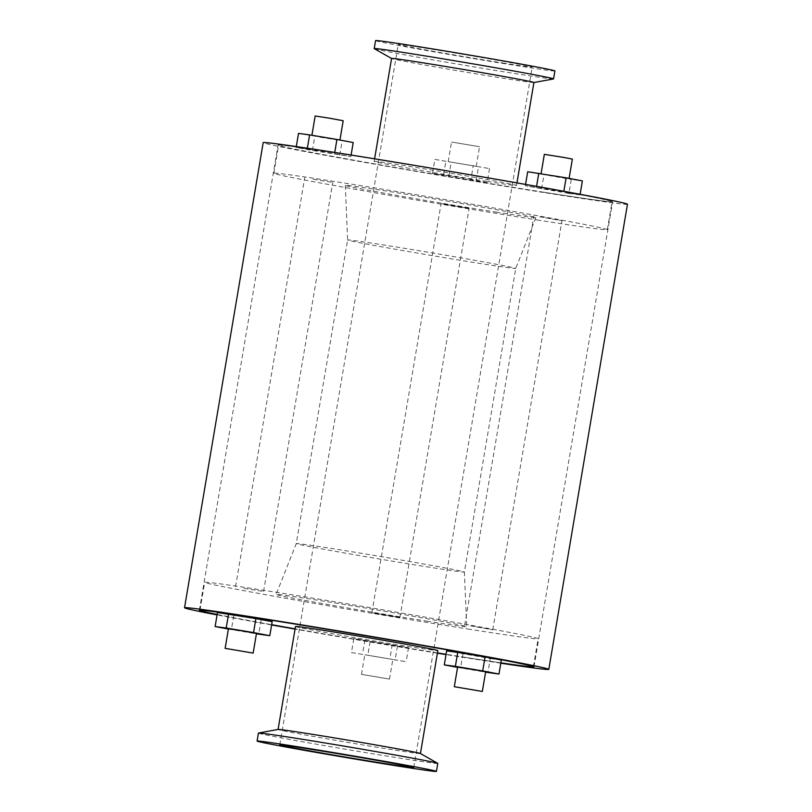 <?xml version="1.0" encoding="UTF-8"?>
<svg xmlns="http://www.w3.org/2000/svg" width="812" height="812" viewBox="0 0 812 812"><rect width="100%" height="100%" fill="white"/><g stroke="black" fill="none" stroke-linecap="round" stroke-linejoin="round"><path stroke-width="0.61" stroke-dasharray="4.06 3.04" d="M228.395 629.067L256.409 633.827M272.172 621.677L217.484 612.522M233.754 615.628L231.39 629.635M261.099 620.206L258.724 634.213M256.47 633.482L228.446 628.742M351.464 652.543L406.142 661.699L351.464 652.543L353.829 638.536L408.507 647.682L353.829 638.536M370.099 641.642L367.724 655.649M397.433 646.21L395.068 660.227M408.507 647.682L406.142 661.699M392.247 644.586L389.872 658.593M364.903 640.008L362.538 654.015M392.724 659.446L364.791 654.746L392.724 659.446M389.415 679.065L361.472 674.366L389.415 679.065M446.661 650.879L490.265 658.552L487.9 672.569M490.265 658.552L501.339 660.024M457.562 667.423L485.586 672.184M462.921 653.985L460.556 667.992M485.647 671.828L457.623 667.088M420.372 753.495A72.187 1.117 9.6 0 1 420.423 753.556A72.187 1.117 9.6 0 1 391.343 749.547A72.187 1.117 9.6 0 1 316.995 737.073A72.187 1.117 9.6 0 1 278.08 729.481A72.187 1.117 9.6 0 1 278.151 729.44M295.487 626.519A72.187 1.117 -170.4 0 0 334.412 634.111A72.187 1.117 -170.4 0 0 408.761 646.585A72.187 1.117 -170.4 0 0 437.841 650.595M437.78 763.412A90.944 1.401 9.6 0 1 401.138 758.367A90.944 1.401 9.6 0 1 307.474 742.645A90.944 1.401 9.6 0 1 258.439 733.084M465.266 657.365A169.099 2.609 9.6 0 1 446.082 654.31A169.667 2.619 9.6 0 0 465.601 657.426A169.667 2.619 9.6 0 0 500.862 662.836A169.099 2.609 9.6 0 1 465.266 657.365M437.445 652.919A169.099 2.609 9.6 0 1 295.101 628.843A169.667 2.619 9.6 0 0 437.445 652.929M217.159 614.471A169.667 2.619 9.6 0 0 271.665 624.682A169.099 2.609 9.6 0 1 217.159 614.451M427.751 621.281A96.628 1.492 9.6 0 1 328.089 604.564A96.628 1.492 9.6 0 1 276.131 594.414A96.628 1.492 9.6 0 1 371.652 609.061A96.628 1.492 9.6 0 1 466.677 626.651A96.628 1.492 9.6 0 1 427.751 621.281M430.035 567.294A85.26 1.319 9.6 0 1 342.228 552.556A85.26 1.319 9.6 0 1 296.258 543.593A85.26 1.319 9.6 0 1 296.258 543.583A85.26 1.319 9.6 0 1 380.544 556.514A85.26 1.319 9.6 0 1 464.393 572.024L464.393 572.024A85.26 1.319 9.6 0 1 430.035 567.294M470.006 629.351A169.099 2.609 9.6 0 1 295.852 600.119A169.099 2.609 9.6 0 1 204.675 582.336A169.099 2.609 9.6 0 1 371.845 607.965A169.099 2.609 9.6 0 1 538.133 638.739A169.099 2.609 9.6 0 1 470.006 629.351M243.925 588.335L263.575 591.451L243.925 588.335M399.839 617.424L371.896 612.725L399.839 617.424M470.452 625.859L492.752 629.807L470.452 625.859M313.117 179.259L332.768 182.375L313.117 179.259M307.23 148.89L296.157 147.419L312.417 150.514L350.835 156.564L307.23 148.89L307.342 148.22M334.574 153.468L334.747 152.443M296.157 147.419L296.299 146.576M298.522 133.401L353.21 142.557M312.417 150.514L314.792 136.507M339.761 155.092L342.126 141.085M350.835 156.564L351.099 155.031M320.222 137.228L339.873 140.354L320.222 137.228M315.168 115.994L343.192 120.734M469.021 208.349L441.089 203.65L469.021 208.349M434.867 159.416L489.545 168.571L434.867 159.416L432.502 173.423L448.762 176.529L451.127 162.522M448.762 176.529L476.106 181.106L478.471 167.089M476.106 181.106L487.18 182.578L489.545 168.571M487.18 182.578L470.909 179.472L473.284 165.465M470.909 179.472L443.575 174.895L445.94 160.888M443.575 174.895L432.502 173.423M476.136 166.318L448.194 161.618L476.136 166.318M479.456 146.708L451.513 142.009L479.456 146.708M568.938 193.449L580.012 194.921L563.741 191.815L525.323 185.765L568.938 193.449L571.303 179.442L582.377 180.914M580.012 194.921L580.113 194.291M563.741 191.815L563.832 191.287M536.407 187.237L536.549 186.364M525.323 185.765L525.557 184.415M527.698 171.758L571.303 179.442M541.594 188.871L543.959 174.864M546.75 174.753L569.05 178.701L546.75 174.753M539.645 216.784L561.945 220.732L539.645 216.784M544.344 154.351L572.369 159.091M533.849 82.56L533.92 82.54A72.187 1.117 9.6 0 1 533.849 82.56A72.187 1.117 9.6 0 1 504.841 78.51A72.187 1.117 9.6 0 1 431.852 66.279A72.187 1.117 9.6 0 1 391.628 58.505A72.187 1.117 9.6 0 1 391.577 58.444L391.628 58.505M487.423 181.472A72.187 1.117 -170.4 0 0 516.513 185.481A72.187 1.117 -170.4 0 0 445.524 172.347A72.187 1.117 -170.4 0 0 374.159 161.405A72.187 1.117 -170.4 0 0 413.075 168.997A72.187 1.117 -170.4 0 0 487.423 181.472M553.469 78.967A90.944 1.401 9.6 0 1 516.919 73.872A90.944 1.401 9.6 0 1 424.96 58.454A90.944 1.401 9.6 0 1 374.291 48.659M554.911 70.928A90.944 1.401 9.6 0 1 518.269 65.884A90.944 1.401 9.6 0 1 424.605 50.161A90.944 1.401 9.6 0 1 375.57 40.6M504.841 63.326A67.924 1.045 9.6 0 1 434.887 51.582A67.924 1.045 9.6 0 1 398.266 44.437A67.924 1.045 9.6 0 1 465.408 54.729A67.924 1.045 9.6 0 1 532.205 67.091A67.924 1.045 9.6 0 1 504.841 63.326M543.938 192.251A169.099 2.609 9.6 0 1 369.775 163.029A169.099 2.609 9.6 0 1 278.607 145.246A169.099 2.609 9.6 0 1 445.768 170.865A169.099 2.609 9.6 0 1 612.065 201.65A169.099 2.609 9.6 0 1 543.938 192.251M481.394 263.677A85.26 1.319 9.6 0 1 393.708 248.959A85.26 1.319 9.6 0 1 347.607 239.976L347.607 239.976A85.26 1.319 9.6 0 1 431.893 252.887A85.26 1.319 9.6 0 1 515.742 268.407A85.26 1.319 9.6 0 1 515.742 268.417A85.26 1.319 9.6 0 1 481.394 263.677M496.944 212.216A96.628 1.492 9.6 0 1 397.555 195.54A96.628 1.492 9.6 0 1 345.323 185.349A96.628 1.492 9.6 0 1 440.845 199.996A96.628 1.492 9.6 0 1 535.869 217.586A96.628 1.492 9.6 0 1 496.944 212.216M539.198 220.275A169.099 2.609 9.6 0 1 365.035 191.053A169.099 2.609 9.6 0 1 273.867 173.26A169.099 2.609 9.6 0 1 441.028 198.889A169.099 2.609 9.6 0 1 607.325 229.664A169.099 2.609 9.6 0 1 539.198 220.275M500.801 663.191A184.73 2.852 9.6 0 1 474.381 659.1A184.73 2.852 9.6 0 1 446.032 654.584M437.404 653.183A184.73 2.852 9.6 0 1 295.05 629.107M271.614 624.956A184.73 2.852 9.6 0 1 217.088 614.917M627.473 204.248A184.73 2.852 9.6 0 1 553.053 193.997A184.73 2.852 9.6 0 1 362.791 162.065A184.73 2.852 9.6 0 1 263.19 142.638M544.263 192.322A169.667 2.619 9.6 0 1 369.521 162.999A169.667 2.619 9.6 0 1 278.039 145.145A169.667 2.619 9.6 0 1 445.768 170.865A169.667 2.619 9.6 0 1 612.624 201.741A169.667 2.619 9.6 0 1 544.263 192.322M389.496 679.106L392.815 659.486M361.472 674.366L364.791 654.746M345.323 185.349L347.607 239.976L296.258 543.593L276.131 594.414M535.869 217.586L515.742 268.417L464.393 572.024L466.677 626.651M533.433 666.54L538.133 638.739M199.975 610.147L204.675 582.336M263.575 591.451L332.768 182.375M235.561 586.711L304.744 177.635M399.92 617.465L469.113 208.39M371.896 612.725L441.089 203.65M476.218 166.358L479.537 146.749M448.194 161.618L451.513 142.009M492.752 629.807L561.945 220.732M464.728 625.067L533.92 215.992M516.513 185.481L516.95 182.893M374.159 161.405L374.596 158.817M413.734 767.563L532.205 67.091M279.795 744.908L398.266 44.437M607.325 229.664L612.065 201.65M273.867 173.26L278.607 145.246M533.961 666.855L612.624 201.741M199.376 610.259L278.039 145.145"/><path stroke-width="1.22" d="M215.119 626.539L217.484 612.522L255.902 618.571L253.537 632.578L226.193 628.011L215.119 626.539L228.395 629.067M228.568 613.994L226.193 628.011M256.409 633.827L269.797 635.684L253.537 632.578M255.902 618.571L272.172 621.677L269.797 635.684M225.127 648.352L228.446 628.742L242.494 630.894L256.47 633.482L253.151 653.092L225.127 648.352L253.151 653.092M485.586 672.184L498.974 674.041L482.704 670.935L455.37 666.358L444.296 664.886L457.562 667.423M482.704 670.935L485.079 656.928L501.339 660.024L498.974 674.041M485.079 656.928L457.735 652.351L455.37 666.358M457.735 652.351L446.661 650.879L444.296 664.886M454.304 686.708L457.623 667.088L477.984 670.336L485.647 671.828L482.328 691.448L454.304 686.708L482.328 691.448M257.089 741.072L258.439 733.084A90.944 1.401 9.6 0 1 258.531 733.033L278.151 729.44A72.187 1.117 9.6 0 1 349.434 740.422A72.187 1.117 9.6 0 1 420.372 753.495L437.709 763.341A90.944 1.401 9.6 0 1 437.78 763.412L436.43 771.4A90.944 1.401 9.6 0 1 399.788 766.345A90.944 1.401 9.6 0 1 306.124 750.633A90.944 1.401 9.6 0 1 257.089 741.072A90.944 1.401 9.6 0 1 346.998 754.845A90.944 1.401 9.6 0 1 436.43 771.4M420.433 753.536L437.841 650.595A72.187 1.117 -170.4 0 0 366.851 637.45A72.187 1.117 -170.4 0 0 295.487 626.519L278.08 729.46M258.531 733.033A90.944 1.401 9.6 0 1 348.348 746.867A90.944 1.401 9.6 0 1 437.709 763.341M386.37 763.787A67.924 1.045 9.6 0 1 316.416 752.054A67.924 1.045 9.6 0 1 279.795 744.908A67.924 1.045 9.6 0 1 346.937 755.201A67.924 1.045 9.6 0 1 413.734 767.563A67.924 1.045 9.6 0 1 386.37 763.787M437.445 652.929A169.667 2.619 9.6 0 0 446.082 654.32A169.099 2.609 9.6 0 1 437.445 652.919M295.101 628.843A169.099 2.609 9.6 0 1 271.665 624.672A169.667 2.619 9.6 0 0 295.091 628.853M217.159 614.451A169.099 2.609 9.6 0 1 199.935 610.35A169.099 2.609 9.6 0 1 367.105 635.979A169.099 2.609 9.6 0 1 533.393 666.753A169.099 2.609 9.6 0 1 500.872 662.825A169.667 2.619 9.6 0 0 533.961 666.855A169.667 2.619 9.6 0 0 367.105 635.969A169.667 2.619 9.6 0 0 199.376 610.259A169.667 2.619 9.6 0 0 217.159 614.471M334.747 152.443L336.939 139.451L309.605 134.883L298.522 133.401L296.299 146.576M307.342 148.22L309.605 134.883M351.099 155.031L353.21 142.557L336.939 139.451M339.934 140.029L343.192 120.734L329.215 118.156L315.168 115.994L311.909 135.269M580.113 194.291L582.377 180.914L566.116 177.808L527.698 171.758L525.557 184.415M563.832 191.287L566.116 177.808M536.549 186.364L538.772 173.23M569.1 178.376L572.369 159.091L564.705 157.599L544.344 154.351L541.086 173.616M374.596 158.817L391.577 58.444A72.187 1.117 9.6 0 1 462.931 69.385A72.187 1.117 9.6 0 1 533.92 82.519L553.469 78.967A90.944 1.401 9.6 0 0 553.561 78.916L554.911 70.928A90.944 1.401 9.6 0 0 465.469 54.384A90.944 1.401 9.6 0 0 375.57 40.6L374.22 48.588A90.944 1.401 9.6 0 1 464.119 62.362A90.944 1.401 9.6 0 1 553.561 78.916M391.567 58.464L374.291 48.659A90.944 1.401 9.6 0 1 374.22 48.588M446.032 654.584A184.73 2.852 9.6 0 1 437.404 653.183M295.05 629.107A184.73 2.852 9.6 0 1 271.614 624.956M217.088 614.917A184.73 2.852 9.6 0 1 184.527 607.752A184.73 2.852 9.6 0 1 367.146 635.745A184.73 2.852 9.6 0 1 548.811 669.362A184.73 2.852 9.6 0 1 500.801 663.191M184.527 607.752L263.19 142.638A184.73 2.852 9.6 0 1 445.808 170.632A184.73 2.852 9.6 0 1 627.473 204.248L548.811 669.362M516.95 182.893L533.92 82.519"/></g></svg>
